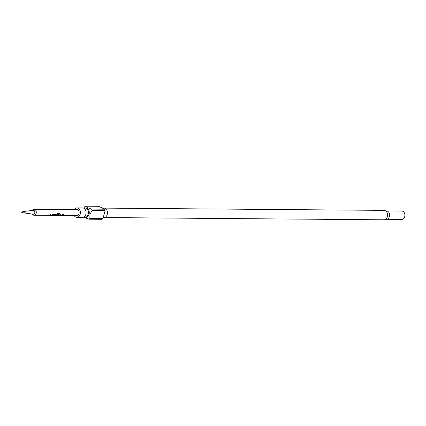 <?xml version="1.0" encoding="UTF-8"?>
<svg xmlns="http://www.w3.org/2000/svg" width="426" height="426" viewBox="0 0 426 426"><rect width="100%" height="100%" fill="white"/><g stroke="black" fill="none" stroke-linecap="round" stroke-linejoin="round"><path stroke-width="0.64" d="M74.257 209.613A4.713 3.477 90.5 0 1 76.962 207.904L82.66 207.947A4.713 3.477 90.5 0 1 85.296 209.629A4.713 3.477 90.5 0 1 85.887 214.262A4.713 3.477 90.5 0 1 85.248 215.737A4.713 3.477 90.5 0 1 82.585 217.377L76.888 217.329A4.713 3.477 90.5 0 1 74.209 215.577M24.186 211.892A0.698 0.511 90.5 0 1 23.606 212.867L21.3 212.169L23.616 211.504A0.698 0.511 90.5 0 1 24.186 211.892M23.675 211.493L33.271 210.327A1.949 1.438 90.5 0 1 34.698 211.434A1.949 1.438 90.5 0 1 34.559 213.394A1.949 1.438 90.5 0 1 33.239 214.203L23.664 212.878M32.365 210.433A2.982 2.199 90.5 0 1 34.117 209.288A2.982 2.199 90.5 0 1 36.088 211.003A2.982 2.199 90.5 0 1 34.069 215.252A2.982 2.199 90.5 0 1 32.333 214.081M83.741 217.116A4.713 3.477 -89.5 0 0 84.891 217.393A4.713 3.477 -89.5 0 0 88.193 214.283A4.713 3.477 -89.5 0 0 84.971 207.968A4.713 3.477 -89.5 0 0 83.816 208.223M386.457 219.284L401.777 219.406A4.175 3.078 -89.5 0 0 404.7 216.653A4.175 3.078 -89.5 0 0 401.84 211.056L386.526 210.934A4.175 3.078 90.5 0 1 389.385 216.525A4.175 3.078 90.5 0 1 386.457 219.284A4.175 3.078 90.5 0 1 385.786 219.177M385.849 211.03A4.175 3.078 90.5 0 1 386.526 210.934M84.971 207.968L85.834 207.973A4.713 3.477 90.5 0 1 89.055 214.289A4.713 3.477 90.5 0 1 85.754 217.398L84.891 217.393M101.718 207.781L104.359 208.144A4.713 3.477 90.5 0 1 107.251 214.432A4.713 3.477 90.5 0 1 104.285 217.526L103.204 217.659M83.922 217.196L88.837 219.198L101.899 219.305A6.859 5.059 90.5 0 0 102.938 218.644L89.875 218.538A6.859 5.059 90.5 0 1 88.837 219.198M89.875 218.538L89.955 214.512L92.043 210.508L105.105 210.609L102.938 218.644M104.194 208.122L384.114 210.375A4.713 3.477 90.5 0 1 387.335 216.69A4.713 3.477 90.5 0 1 384.034 219.8L104.12 217.548M76.962 207.904A4.713 3.477 90.5 0 1 80.189 214.214A4.713 3.477 90.5 0 1 76.888 217.329M51.94 215.29A2.982 2.199 90.5 0 0 53.026 214.374L52.52 214.369A2.982 2.199 90.5 0 1 51.503 215.258L49.794 215.242A2.982 2.199 90.5 0 0 50.806 214.358L50.3 214.353A2.982 2.199 90.5 0 1 49.214 215.268L51.919 215.173A2.865 2.109 90.5 0 0 52.909 214.374M55.854 214.395L55.944 214.869L55.854 214.395L54.075 214.385L53.218 214.848A2.982 2.199 90.5 0 1 52.004 215.396L52.515 215.402A2.982 2.199 90.5 0 0 53.665 214.906L55.375 214.922A2.982 2.199 90.5 0 1 54.224 215.412L54.73 215.316M55.785 214.321L55.944 214.869A2.982 2.199 90.5 0 1 54.73 215.418M59.975 213.266L57.845 213.25L57.169 213.895A2.982 2.199 90.5 0 1 55.817 215.322L58.543 215.343A2.982 2.199 90.5 0 0 59.246 214.896L59.155 214.422L57.696 214.411A2.982 2.199 90.5 0 1 57.281 214.912L58.729 214.949A2.982 2.199 90.5 0 1 58.165 215.311L56.45 215.295A2.982 2.199 90.5 0 0 57.696 213.985L59.757 213.958A2.982 2.199 90.5 0 0 59.975 213.266M58.192 215.3L58.522 215.226A2.865 2.109 90.5 0 0 59.193 214.8L59.155 214.422M61.845 215.37A2.982 2.199 90.5 0 0 62.931 214.454L62.42 214.448A2.982 2.199 90.5 0 1 61.408 215.338L59.699 215.322A2.982 2.199 90.5 0 0 60.71 214.438L60.204 214.432A2.982 2.199 90.5 0 1 59.118 215.348L61.823 215.252A2.865 2.109 90.5 0 0 62.814 214.454M62.42 215.481A2.982 2.199 90.5 0 0 64.012 214.464L63.506 214.459A2.982 2.199 90.5 0 1 61.908 215.476L62.414 215.375M34.117 209.288L76.952 209.635A2.982 2.199 90.5 0 1 78.922 211.349A2.982 2.199 90.5 0 1 76.904 215.599L34.069 215.252M83.725 208.186L84.614 206.86A6.859 5.059 90.5 0 1 85.653 206.2L98.71 206.301L104.626 209.203A6.859 5.059 90.5 0 1 105.105 210.609M104.626 209.203L91.563 209.097A6.859 5.059 90.5 0 1 92.043 210.508M91.563 209.097C88.304 208.122 86.329 207.158 85.653 206.2M63.895 214.459A2.865 2.109 90.5 0 1 62.462 215.359M59.15 215.332L60.859 215.348M60.593 214.432A2.865 2.109 90.5 0 1 59.672 215.21L59.699 215.322M61.419 215.332L61.823 215.252M55.854 215.306L57.558 215.439M59.193 214.8L59.086 214.347M57.382 214.81L58.729 214.922M57.696 213.985L57.622 213.921A2.865 2.109 90.5 0 1 56.429 215.183L56.45 215.311M57.675 213.884L59.757 213.958M59.885 213.266A2.865 2.109 90.5 0 1 59.683 213.9M55.369 214.896L53.729 214.88M53.617 214.81A2.865 2.109 90.5 0 1 52.558 215.279M55.891 214.773A2.865 2.109 90.5 0 1 54.773 215.295M49.251 215.252L50.955 215.268M50.689 214.353A2.865 2.109 90.5 0 1 49.767 215.13L49.794 215.242M51.514 215.252L51.919 215.173M387.106 217.372A2.982 2.199 -89.5 0 0 387.751 216.115A2.982 2.199 -89.5 0 0 387.143 212.856"/></g></svg>

